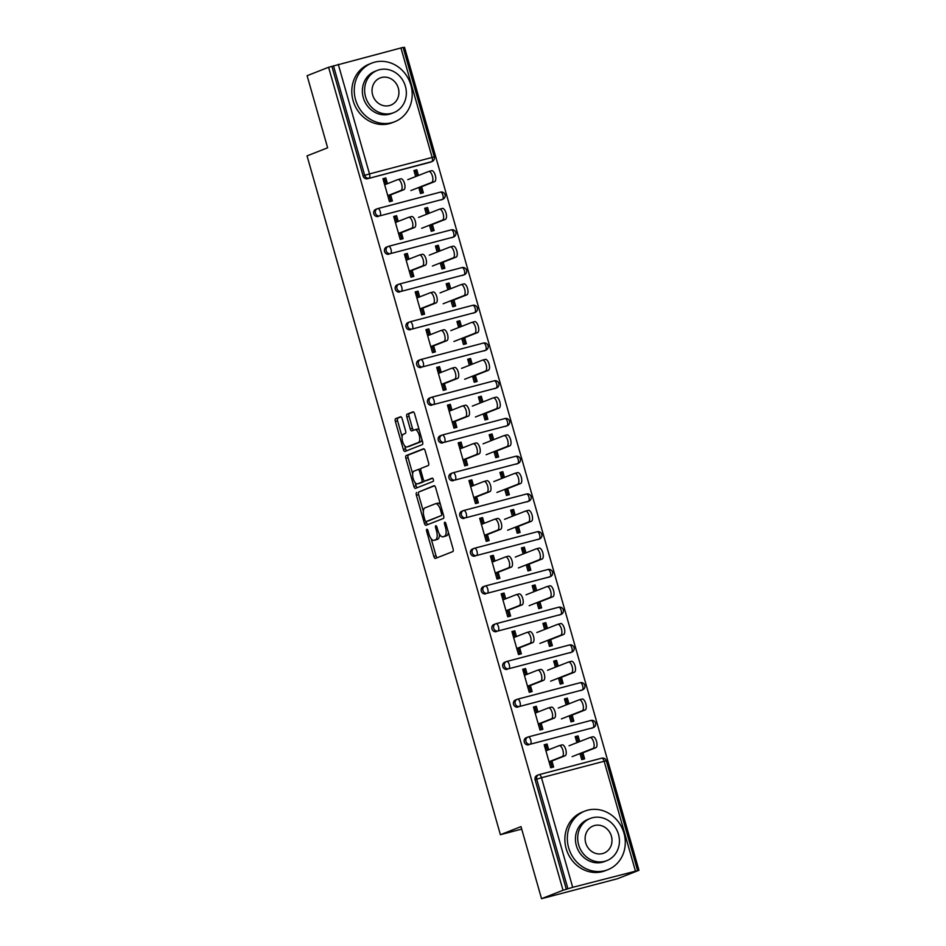 <?xml version="1.0" encoding="UTF-8"?>
<svg xmlns="http://www.w3.org/2000/svg" width="946" height="946" viewBox="0 0 946 946"><rect width="100%" height="100%" fill="white"/><g stroke="black" fill="none" stroke-linecap="round" stroke-linejoin="round"><path stroke-width="1.42" d="M426.835 529.252A1.726 0.721 -104.7 0 0 426.634 531.179L433.812 556.414A2.471 1.029 -104.7 0 0 435.408 558.424A2.471 1.029 -104.7 0 0 435.456 558.4L452.791 551.601A2.471 1.029 -104.7 0 0 453.075 548.846L445.885 523.611A1.726 0.721 -104.7 0 0 444.774 522.204A1.726 0.721 -104.7 0 0 444.738 522.216A1.726 0.721 -104.7 0 0 444.537 524.143L445.471 527.407A7.911 3.287 -104.7 0 1 444.561 536.216L443.106 536.784A7.911 3.287 -104.7 0 1 442.953 536.831A7.911 3.287 -104.7 0 1 437.868 530.399L436.934 527.135A1.726 0.721 -104.7 0 0 435.822 525.728A1.726 0.721 -104.7 0 0 435.586 527.667L436.52 530.931A7.911 3.287 -104.7 0 1 435.598 539.74L434.155 540.308A7.911 3.287 -104.7 0 1 434.001 540.355A7.911 3.287 -104.7 0 1 428.905 533.911L427.982 530.647A1.726 0.721 -104.7 0 0 426.859 529.24A1.726 0.721 -104.7 0 0 426.835 529.252M402.156 418.747A2.471 1.029 -104.7 0 0 400.56 416.737A2.471 1.029 -104.7 0 0 400.513 416.748L395.653 418.664A2.471 1.029 -104.7 0 0 395.357 421.419L403.339 449.433A2.471 1.029 -104.7 0 0 404.935 451.443A2.471 1.029 -104.7 0 0 404.983 451.431L422.318 444.62A2.471 1.029 -104.7 0 0 422.602 441.877L414.62 413.851A2.471 1.029 -104.7 0 0 413.035 411.841A2.471 1.029 -104.7 0 0 412.988 411.853L407.111 414.159A2.471 1.029 -104.7 0 0 406.827 416.914L410.245 428.905A2.471 1.029 -104.7 0 0 411.829 430.915A2.471 1.029 -104.7 0 0 411.877 430.903L414.797 429.756A6.61 2.755 -104.7 0 1 414.916 429.721A6.61 2.755 -104.7 0 1 419.22 435.255A6.61 2.755 -104.7 0 1 418.416 442.468L406.993 446.95A6.61 2.755 -104.7 0 1 406.875 446.985A6.61 2.755 -104.7 0 1 402.57 441.451A6.61 2.755 -104.7 0 1 403.374 434.238L405.278 433.493A2.471 1.029 -104.7 0 0 405.562 430.737L402.156 418.747M635.369 870.84L604.151 761.258L541.49 777.73L572.708 887.324L638.964 870.296L617.478 878.728L541.538 898.7L520.998 826.615L500.399 834.703L307.036 155.889L327.635 147.801L307.107 75.704L328.593 67.272L563.024 890.269L567.919 888.779L536.701 779.185L535.129 779.8L566.347 889.394M541.538 898.7L563.024 890.269M416.689 492.511A2.471 1.029 -104.7 0 0 416.394 495.266L424.376 523.28A2.471 1.029 -104.7 0 0 425.972 525.29L443.355 518.479A2.471 1.029 -104.7 0 0 443.639 515.724L435.657 487.698A2.471 1.029 -104.7 0 0 434.072 485.688A2.471 1.029 -104.7 0 0 434.025 485.7L418.901 491.932A2.471 1.029 -104.7 0 0 418.617 494.675L423.347 511.301M415.199 482.685L416.074 485.771L413.863 486.362L405.881 458.337A2.471 1.029 -104.7 0 1 406.165 455.582L423.501 448.782A2.471 1.029 -104.7 0 1 423.548 448.771L423.501 448.782M426.977 480.426A2.471 1.029 -104.7 0 0 427.024 480.414L424.813 481.006A2.471 1.029 -104.7 0 1 423.217 478.983L420.958 471.037A2.471 1.029 -104.7 0 1 421.242 468.282L428.266 465.527A2.471 1.029 -104.7 0 0 428.562 462.771L425.144 450.781A2.471 1.029 -104.7 0 0 423.548 448.771M424.813 481.006A2.471 1.029 -104.7 0 0 424.86 480.982L432.18 478.108A1.726 0.721 -104.7 0 0 432.18 478.108A1.726 0.721 -104.7 0 1 433.339 479.551A1.726 0.721 -104.7 0 1 433.126 481.431L415.507 488.361A2.471 1.029 -104.7 0 1 415.448 488.373A2.471 1.029 -104.7 0 1 413.863 486.362M387.446 183.678L385.814 177.943L384.443 178.487L386.074 184.21M389.173 195.101L390.946 201.309M418.439 175.495L416.819 169.795L415.448 170.339L417.068 176.039M420.261 187.261L421.94 193.15M398.207 221.411L396.575 215.688L395.192 216.232L396.823 221.955M399.933 232.834L401.695 239.042M429.188 213.24L427.568 207.541L426.197 208.073L427.817 213.772M431.009 224.994L432.689 230.895M408.956 259.157L407.324 253.422L405.952 253.966L407.572 259.689M410.682 270.58L412.444 276.776M439.937 250.974L438.317 245.274L436.946 245.818L438.566 251.518M441.758 262.74L443.438 268.629M419.705 296.89L418.073 291.167L416.701 291.699L418.333 297.434M421.431 308.313L423.193 314.521M450.686 288.707L449.066 283.008L447.695 283.552L449.315 289.251M452.519 300.473L454.198 306.374M430.454 334.624L428.822 328.901L427.45 329.445L429.082 335.168M432.18 346.059L433.942 352.255M461.435 326.453L459.815 320.753L458.443 321.285L460.063 326.985M463.268 338.207L464.947 344.108M441.203 372.369L439.571 366.646L438.199 367.178L439.831 372.901M442.929 383.792L444.691 390M472.196 364.186L470.564 358.487L469.192 359.031L470.812 364.73M474.017 375.952L475.696 381.841M451.952 410.103L450.32 404.38L448.948 404.923L450.58 410.647M453.678 421.526L455.452 427.734M482.945 401.932L481.313 396.232L479.941 396.764L481.573 402.464M484.766 413.686L486.445 419.586M462.7 447.848L461.069 442.113L459.697 442.657L461.329 448.38M464.427 459.271L466.201 465.479M493.694 439.665L492.062 433.966L490.69 434.51L492.322 440.209M495.515 451.431L497.194 457.32M473.449 485.582L471.818 479.859L470.446 480.402L472.078 486.126M475.176 497.005L476.95 503.213M504.443 477.411L502.823 471.711L501.439 472.243L503.071 477.943M506.264 489.165L507.943 495.065M484.198 523.327L482.566 517.592L481.195 518.136L482.827 523.859M485.925 534.75L487.698 540.946M515.192 515.144L513.572 509.445L512.2 509.989L513.82 515.688M517.013 526.91L518.692 532.799M494.947 561.061L493.327 555.337L491.944 555.87L493.576 561.605M496.685 572.484L498.447 578.692M525.941 552.878L524.321 547.178L522.949 547.722L524.569 553.422M527.762 564.644L529.441 570.544M505.708 598.794L504.076 593.071L502.693 593.615L504.324 599.338M507.434 610.229L509.196 616.425M536.689 590.623L535.069 584.924L533.698 585.456L535.318 591.155M538.51 602.377L540.19 608.278M516.457 636.54L514.825 630.816L513.453 631.349L515.073 637.072M518.183 647.963L519.945 654.171M547.438 628.357L545.818 622.657L544.447 623.201L546.067 628.901M549.259 640.123L550.939 646.012M527.206 674.273L525.574 668.55L524.202 669.094L525.834 674.817M528.932 685.696L530.694 691.904M558.187 666.102L556.567 660.403L555.196 660.935L556.816 666.634M560.02 677.856L561.699 683.757M537.955 712.019L536.323 706.295L534.951 706.828L536.583 712.551M539.681 723.442L541.443 729.65M568.948 703.836L567.316 698.136L565.945 698.68L567.565 704.38M570.769 715.602L572.448 721.491M500.399 834.703L521.707 829.098M394.529 219.377L395.936 218.822M394.021 217.615L395.487 217.237M405.278 257.111L406.685 256.555M404.782 255.349L406.236 254.971M416.027 294.856L417.434 294.301M415.531 293.094L416.985 292.704M426.776 332.59L428.183 332.034M426.279 330.828L427.734 330.45M437.525 370.324L438.932 369.78M437.028 368.573L438.483 368.183M448.274 408.069L449.681 407.513M447.777 406.307L449.232 405.929M459.023 445.803L460.442 445.247M458.526 444.052L459.981 443.662M469.772 483.548L471.191 482.992M469.275 481.786L470.73 481.408M480.533 521.281L481.94 520.726M480.024 519.52L481.479 519.141M491.281 559.027L492.689 558.471M490.773 557.265L492.239 556.875M502.03 596.76L503.438 596.205M501.522 594.999L502.988 594.62M512.779 634.494L514.186 633.95M512.283 632.744L513.737 632.354M523.528 672.239L524.935 671.684M523.032 670.478L524.486 670.099M534.277 709.973L535.684 709.417M533.781 708.223L535.235 707.833M545.026 747.718L546.433 747.163M544.529 745.956L545.984 745.578M572.708 887.324L567.919 888.779M548.704 749.752L547.072 744.029L545.7 744.573L547.332 750.296M550.43 761.175L552.192 767.383M579.697 741.581L578.065 735.882L576.693 736.414L578.313 742.113M581.518 753.335L583.197 759.236M328.593 67.272L403.091 47.395L434.309 156.989L432.145 157.438L400.927 47.856M403.162 47.655L404.533 47.3L638.964 870.296M383.78 181.632L385.188 181.076M383.272 179.882L384.738 179.492M582.89 752.803L584.616 758.858L581.743 759.614L580.016 753.56M551.802 760.643L553.623 767.005L550.738 767.762L544.198 744.786L547.072 744.029M578.065 735.882L575.192 736.638L576.906 742.669M576.965 737.36L575.558 737.915M378.234 216.48A3.772 3.429 -111.4 0 1 375.822 209.338L377.383 208.723A3.772 3.429 -111.4 0 1 377.738 208.605A3.772 1.573 -104.7 0 1 377.809 208.581A3.772 3.772 0 0 0 377.383 208.723A3.772 3.429 -111.4 0 0 375.444 213.11A3.772 3.429 68.6 0 0 379.807 215.865L442.456 199.381L379.807 215.865A3.772 1.573 75.3 0 0 380.245 211.656A3.772 1.573 -104.7 0 0 377.809 208.581L440.469 192.109A3.772 1.573 -104.7 0 0 440.398 192.133L377.88 208.569M442.811 199.275A3.772 3.772 0 0 0 445.058 194.722A3.772 3.772 0 0 0 440.469 192.109A3.772 1.573 -104.7 0 1 442.894 195.183A3.772 1.573 75.3 0 1 442.456 199.381A3.772 3.429 -111.4 0 0 442.811 199.275L441.238 199.89A3.772 3.429 -111.4 0 1 440.895 199.996M430.134 162.263L431.707 161.648A3.772 3.429 -111.4 0 0 432.062 161.53L430.489 162.144A3.772 3.429 -111.4 0 1 430.134 162.263L367.486 178.735A3.772 3.429 -111.4 0 1 363.122 175.98L364.695 175.365L333.477 65.782M331.916 66.397L363.122 175.98M535.129 779.8A3.772 3.429 -111.4 0 1 537.068 775.413L538.641 774.798A3.772 3.429 -111.4 0 1 538.984 774.679A3.772 1.573 -104.7 0 1 539.054 774.656A3.772 3.772 0 0 0 538.641 774.798A3.772 3.429 -111.4 0 0 536.701 779.185L541.49 777.73A3.772 1.573 -104.7 0 0 539.054 774.656L601.715 758.184A3.772 1.573 -104.7 0 0 601.644 758.207L539.137 774.644M427.568 207.541L424.683 208.297L426.41 214.328M429.508 225.219L431.234 231.273L434.119 230.517L432.393 224.462M401.305 232.302L403.114 238.664L400.241 239.421L393.69 216.445L396.575 215.688M399.732 291.959A3.772 3.429 -111.4 0 1 397.32 284.817L398.893 284.19A3.772 3.429 -111.4 0 1 399.236 284.084A3.772 1.573 -104.7 0 1 399.307 284.06A3.772 3.772 0 0 0 398.893 284.19A3.772 3.429 -111.4 0 0 396.953 288.589A3.772 3.429 68.6 0 0 401.305 291.344L463.966 274.86L401.305 291.344A3.772 1.573 75.3 0 0 401.743 287.135A3.772 1.573 -104.7 0 0 399.307 284.06L461.967 267.576A3.772 1.573 -104.7 0 0 461.896 267.6L399.389 284.048M464.309 274.754A3.772 3.772 0 0 0 466.555 270.201A3.772 3.772 0 0 0 461.967 267.576A3.772 1.573 -104.7 0 1 464.403 270.651A3.772 1.573 75.3 0 1 463.966 274.86A3.772 3.429 -111.4 0 0 464.309 274.754L462.736 275.369A3.772 3.429 -111.4 0 1 462.393 275.475M449.066 283.008L446.193 283.765L447.907 289.807M451.006 300.686L452.732 306.752L455.617 305.996L453.891 299.929M422.803 307.781L424.612 314.143L421.739 314.9L415.188 291.924L418.073 291.167M421.23 367.438A3.772 3.429 -111.4 0 1 418.818 360.284L420.391 359.669A3.772 3.429 -111.4 0 1 420.734 359.563A3.772 1.573 -104.7 0 1 420.804 359.539A3.772 3.772 0 0 0 420.391 359.669A3.772 3.429 -111.4 0 0 418.451 364.056A3.772 3.429 68.6 0 0 422.803 366.812L485.464 350.339L422.803 366.812A3.772 1.573 75.3 0 0 423.24 362.614A3.772 1.573 -104.7 0 0 420.804 359.539L483.465 343.055A3.772 1.573 -104.7 0 0 483.394 343.079L420.887 359.515M485.806 350.221A3.772 3.772 0 0 0 488.065 345.68A3.772 3.772 0 0 0 483.465 343.055A3.772 1.573 -104.7 0 1 485.901 346.13A3.772 1.573 75.3 0 1 485.464 350.339A3.772 3.429 -111.4 0 0 485.806 350.221L484.234 350.848A3.772 3.429 -111.4 0 1 483.891 350.954M470.564 358.487L467.691 359.244L469.405 365.286M472.515 376.165L474.242 382.231L477.115 381.475L475.389 375.408M444.301 383.248L446.122 389.622L443.236 390.379L436.697 367.403L439.571 366.646M442.728 442.905A3.772 3.429 -111.4 0 1 440.316 435.763L441.888 435.148A3.772 3.429 -111.4 0 1 442.231 435.042A3.772 1.573 -104.7 0 1 442.314 435.018A3.772 3.772 0 0 0 441.888 435.148A3.772 3.429 -111.4 0 0 439.949 439.535A3.772 3.429 68.6 0 0 444.301 442.29L506.961 425.818L444.301 442.29A3.772 1.573 75.3 0 0 444.738 438.093A3.772 1.573 -104.7 0 0 442.314 435.018L504.963 418.534A3.772 1.573 -104.7 0 0 504.892 418.558L442.385 434.994M507.304 425.7A3.772 3.772 0 0 0 509.563 421.159A3.772 3.772 0 0 0 504.963 418.534A3.772 1.573 -104.7 0 1 507.399 421.609A3.772 1.573 75.3 0 1 506.961 425.818A3.772 3.429 -111.4 0 0 507.304 425.7L505.743 426.315A3.772 3.429 -111.4 0 1 505.389 426.433M492.062 433.966L489.188 434.722L490.903 440.765M494.013 451.644L495.739 457.71L498.613 456.953L496.887 450.887M465.799 458.727L467.62 465.101L464.734 465.858L458.195 442.882L461.069 442.113M464.238 518.384A3.772 3.429 -111.4 0 1 461.825 511.242L463.386 510.627A3.772 3.429 -111.4 0 1 463.741 510.509A3.772 1.573 -104.7 0 1 463.812 510.485A3.772 3.772 0 0 0 463.386 510.627A3.772 3.429 -111.4 0 0 461.447 515.014A3.772 3.429 68.6 0 0 465.799 517.769L528.459 501.297L465.799 517.769A3.772 1.573 75.3 0 0 466.236 513.56A3.772 1.573 -104.7 0 0 463.812 510.485L526.473 494.013A3.772 1.573 -104.7 0 0 526.39 494.037L463.883 510.473M528.802 501.179A3.772 3.772 0 0 0 531.061 496.626A3.772 3.772 0 0 0 526.473 494.013A3.772 1.573 -104.7 0 1 528.897 497.088A3.772 1.573 75.3 0 1 528.459 501.297A3.772 3.429 -111.4 0 0 528.802 501.179L527.241 501.794A3.772 3.429 -111.4 0 1 526.887 501.912M513.572 509.445L510.686 510.201L512.413 516.232M515.511 527.123L517.237 533.189L520.111 532.432L518.384 526.366M487.308 534.206L489.117 540.58L486.244 541.337L479.693 518.349L482.566 517.592M485.736 593.863A3.772 3.429 -111.4 0 1 483.323 586.721L484.884 586.106A3.772 3.429 -111.4 0 1 485.239 585.988A3.772 1.573 -104.7 0 1 485.31 585.964A3.772 3.772 0 0 0 484.884 586.106A3.772 3.429 -111.4 0 0 482.945 590.493A3.772 3.429 68.6 0 0 487.308 593.248L549.957 576.776L487.308 593.248A3.772 1.573 75.3 0 0 487.746 589.039A3.772 1.573 -104.7 0 0 485.31 585.964L547.971 569.492A3.772 1.573 -104.7 0 0 547.9 569.516L485.381 585.952M550.312 576.658A3.772 3.772 0 0 0 552.559 572.105A3.772 3.772 0 0 0 547.971 569.492A3.772 1.573 -104.7 0 1 550.395 572.567A3.772 1.573 75.3 0 1 549.957 576.776A3.772 3.429 -111.4 0 0 550.312 576.658L548.739 577.273A3.772 3.429 -111.4 0 1 548.396 577.391M535.069 584.924L532.196 585.68L533.911 591.711M537.009 602.602L538.735 608.656L541.62 607.9L539.894 601.845M508.806 609.685L510.615 616.059L507.742 616.816L501.191 593.828L504.076 593.071M507.233 669.342A3.772 3.429 -111.4 0 1 504.821 662.2L506.394 661.585A3.772 3.429 -111.4 0 1 506.737 661.467A3.772 1.573 -104.7 0 1 506.808 661.443A3.772 3.772 0 0 0 506.394 661.585A3.772 3.429 -111.4 0 0 504.455 665.972A3.772 3.429 68.6 0 0 508.806 668.727L571.467 652.243L508.806 668.727A3.772 1.573 75.3 0 0 509.244 664.518A3.772 1.573 -104.7 0 0 506.808 661.443L569.468 644.971A3.772 1.573 -104.7 0 0 569.397 644.995L506.89 661.431M571.81 652.137A3.772 3.772 0 0 0 574.056 647.584A3.772 3.772 0 0 0 569.468 644.971A3.772 1.573 -104.7 0 1 571.904 648.045A3.772 1.573 75.3 0 1 571.467 652.243A3.772 3.429 -111.4 0 0 571.81 652.137L570.237 652.752A3.772 3.429 -111.4 0 1 569.894 652.87M556.567 660.403L553.694 661.159L555.408 667.19M558.507 678.081L560.233 684.135L563.118 683.379L561.392 677.324M530.304 685.164L532.113 691.538L529.24 692.295L522.689 669.307L525.574 668.55M528.731 744.821A3.772 3.429 -111.4 0 1 526.319 737.679L527.892 737.064A3.772 3.429 -111.4 0 1 528.235 736.946A3.772 1.573 -104.7 0 1 528.306 736.922A3.772 3.772 0 0 0 527.892 737.064A3.772 3.429 -111.4 0 0 525.952 741.451A3.772 3.429 68.6 0 0 530.304 744.206L592.965 727.722L530.304 744.206A3.772 1.573 75.3 0 0 530.741 739.997A3.772 1.573 -104.7 0 0 528.306 736.922L590.966 720.45A3.772 1.573 -104.7 0 0 590.895 720.474L528.388 736.91M593.308 727.616A3.772 3.772 0 0 0 595.566 723.063A3.772 3.772 0 0 0 590.966 720.45A3.772 1.573 -104.7 0 1 593.402 723.524A3.772 1.573 75.3 0 1 592.965 727.722A3.772 3.429 -111.4 0 0 593.308 727.616L591.735 728.231A3.772 3.429 -111.4 0 1 591.392 728.337M541.053 722.898L542.874 729.271L539.989 730.028L533.449 707.052L536.323 706.295M567.316 698.136L564.443 698.893L566.157 704.936M569.255 715.815L570.982 721.881L573.867 721.124L572.141 715.058M517.982 707.076A3.772 3.429 -111.4 0 1 515.57 699.934L517.143 699.319A3.772 3.429 -111.4 0 1 517.486 699.212A3.772 1.573 -104.7 0 1 517.557 699.189A3.772 3.772 0 0 0 517.143 699.319A3.772 3.429 -111.4 0 0 515.203 703.706A3.772 3.429 68.6 0 0 519.555 706.461L582.216 689.989L519.555 706.461A3.772 1.573 75.3 0 0 519.993 702.263A3.772 1.573 -104.7 0 0 517.557 699.189L580.217 682.705A3.772 1.573 -104.7 0 0 580.146 682.728L517.639 699.165M582.559 689.87A3.772 3.772 0 0 0 584.805 685.33A3.772 3.772 0 0 0 580.217 682.705A3.772 1.573 -104.7 0 1 582.653 685.779A3.772 1.573 75.3 0 1 582.216 689.989A3.772 3.429 -111.4 0 0 582.559 689.87L580.986 690.485A3.772 3.429 -111.4 0 1 580.643 690.604M519.555 647.419L521.364 653.792L518.491 654.549L511.94 631.573L514.825 630.816M545.818 622.657L542.945 623.414L544.66 629.457M547.758 640.336L549.484 646.402L552.369 645.645L550.643 639.579M496.484 631.609A3.772 3.429 -111.4 0 1 494.072 624.455L495.645 623.84A3.772 3.429 -111.4 0 1 495.988 623.733A3.772 1.573 -104.7 0 1 496.059 623.71A3.772 3.772 0 0 0 495.645 623.84A3.772 3.429 -111.4 0 0 493.694 628.227A3.772 3.429 68.6 0 0 498.057 630.982L560.706 614.51L498.057 630.982A3.772 1.573 75.3 0 0 498.495 626.784A3.772 1.573 -104.7 0 0 496.059 623.71L558.719 607.226A3.772 1.573 -104.7 0 0 558.648 607.249L496.13 623.686M561.061 614.392A3.772 3.772 0 0 0 563.308 609.851A3.772 3.772 0 0 0 558.719 607.226A3.772 1.573 -104.7 0 1 561.155 610.3A3.772 1.573 75.3 0 1 560.706 614.51A3.772 3.429 -111.4 0 0 561.061 614.392L559.488 615.018A3.772 3.429 -111.4 0 1 559.145 615.125M498.057 571.952L499.866 578.313L496.993 579.07L490.442 556.094L493.327 555.337M524.321 547.178L521.435 547.935L523.162 553.978M526.26 564.857L527.986 570.923L530.86 570.166L529.133 564.1M474.987 556.13A3.772 3.429 -111.4 0 1 472.574 548.987L474.135 548.361A3.772 3.429 -111.4 0 1 474.49 548.254A3.772 1.573 -104.7 0 1 474.561 548.231A3.772 3.772 0 0 0 474.135 548.361A3.772 3.429 -111.4 0 0 472.196 552.76A3.772 3.429 68.6 0 0 476.559 555.515L539.208 539.031L476.559 555.515A3.772 1.573 75.3 0 0 476.997 551.305A3.772 1.573 -104.7 0 0 474.561 548.231L537.222 531.747A3.772 1.573 -104.7 0 0 537.139 531.77L474.632 548.219M539.563 538.924A3.772 3.772 0 0 0 541.81 534.372A3.772 3.772 0 0 0 537.222 531.747A3.772 1.573 -104.7 0 1 539.646 534.821A3.772 1.573 75.3 0 1 539.208 539.031A3.772 3.429 -111.4 0 0 539.563 538.924L537.99 539.539A3.772 3.429 -111.4 0 1 537.647 539.646M476.548 496.473L478.369 502.834L475.495 503.591L468.944 480.615L471.818 479.859M502.823 471.711L499.937 472.468L501.664 478.499M504.762 489.389L506.488 495.444L509.362 494.687L507.635 488.633M453.489 480.651A3.772 3.429 -111.4 0 1 451.065 473.508L452.637 472.894A3.772 3.429 -111.4 0 1 452.98 472.775A3.772 1.573 -104.7 0 1 453.063 472.752A3.772 3.772 0 0 0 452.637 472.894A3.772 3.429 -111.4 0 0 450.698 477.281A3.772 3.429 68.6 0 0 455.05 480.036L517.71 463.552L455.05 480.036A3.772 1.573 75.3 0 0 455.487 475.826A3.772 1.573 -104.7 0 0 453.063 472.752L515.712 456.279A3.772 1.573 -104.7 0 0 515.641 456.303L453.134 472.74M518.053 463.445A3.772 3.772 0 0 0 520.312 458.893A3.772 3.772 0 0 0 515.712 456.279A3.772 1.573 -104.7 0 1 518.148 459.354A3.772 1.573 75.3 0 1 517.71 463.552A3.772 3.429 -111.4 0 0 518.053 463.445L516.492 464.06A3.772 3.429 -111.4 0 1 516.138 464.167M455.05 420.994L456.871 427.367L453.985 428.124L447.446 405.136L450.32 404.38M481.313 396.232L478.44 396.989L480.154 403.02M483.264 413.91L484.991 419.965L487.864 419.208L486.138 413.154M431.979 405.172A3.772 3.429 -111.4 0 1 429.567 398.03L431.14 397.415A3.772 3.429 -111.4 0 1 431.482 397.296A3.772 1.573 -104.7 0 1 431.553 397.273A3.772 3.772 0 0 0 431.14 397.415A3.772 3.429 -111.4 0 0 429.2 401.802A3.772 3.429 68.6 0 0 433.552 404.557L496.212 388.073L433.552 404.557A3.772 1.573 75.3 0 0 433.989 400.347A3.772 1.573 -104.7 0 0 431.553 397.273L494.214 380.8A3.772 1.573 -104.7 0 0 494.143 380.824L431.636 397.261M496.555 387.966A3.772 3.772 0 0 0 498.814 383.414A3.772 3.772 0 0 0 494.214 380.8A3.772 1.573 -104.7 0 1 496.65 383.875A3.772 1.573 75.3 0 1 496.212 388.073A3.772 3.429 -111.4 0 0 496.555 387.966L494.983 388.581A3.772 3.429 -111.4 0 1 494.64 388.7M433.552 345.515L435.373 351.888L432.488 352.645L425.937 329.657L428.822 328.901M459.815 320.753L456.942 321.51L458.656 327.541M461.754 338.432L463.481 344.486L466.366 343.729L464.64 337.675M410.481 329.693A3.772 3.429 -111.4 0 1 408.069 322.551L409.642 321.936A3.772 3.429 -111.4 0 1 409.985 321.817A3.772 1.573 -104.7 0 1 410.056 321.794A3.772 3.772 0 0 0 409.642 321.936A3.772 3.429 -111.4 0 0 407.702 326.323A3.772 3.429 68.6 0 0 412.054 329.078L474.715 312.606L412.054 329.078A3.772 1.573 75.3 0 0 412.491 324.868A3.772 1.573 -104.7 0 0 410.056 321.794L472.716 305.322A3.772 1.573 -104.7 0 0 472.645 305.345L410.138 321.782M475.058 312.487A3.772 3.772 0 0 0 477.304 307.935A3.772 3.772 0 0 0 472.716 305.322A3.772 1.573 -104.7 0 1 475.152 308.396A3.772 1.573 75.3 0 1 474.715 312.606A3.772 3.429 -111.4 0 0 475.058 312.487L473.485 313.102A3.772 3.429 -111.4 0 1 473.142 313.221M412.054 270.036L413.863 276.409L410.99 277.166L404.439 254.178L407.324 253.422M438.317 245.274L435.444 246.031L437.158 252.062M440.257 262.953L441.983 269.019L444.868 268.262L443.142 262.196M388.983 254.214A3.772 3.429 -111.4 0 1 386.571 247.072L388.144 246.457A3.772 3.429 -111.4 0 1 388.487 246.338A3.772 1.573 -104.7 0 1 388.558 246.315A3.772 3.772 0 0 0 388.144 246.457A3.772 3.429 -111.4 0 0 386.193 250.844A3.772 3.429 68.6 0 0 390.556 253.599L453.205 237.127L390.556 253.599A3.772 1.573 75.3 0 0 390.994 249.389A3.772 1.573 -104.7 0 0 388.558 246.315L451.218 229.843A3.772 1.573 -104.7 0 0 451.147 229.866L388.629 246.303M453.56 237.008A3.772 3.772 0 0 0 455.806 232.456A3.772 3.772 0 0 0 451.218 229.843A3.772 1.573 -104.7 0 1 453.642 232.917A3.772 1.573 75.3 0 1 453.205 237.127A3.772 3.429 -111.4 0 0 453.56 237.008L451.987 237.623A3.772 3.429 -111.4 0 1 451.644 237.742M390.556 194.557L392.365 200.93L389.492 201.687L382.941 178.699L385.814 177.943M416.819 169.795L413.934 170.552L415.661 176.595M418.759 187.474L420.485 193.54L423.359 192.783L421.632 186.717M566.216 699.614L564.809 700.17M555.468 661.881L554.049 662.437M544.719 624.147L543.3 624.691M533.958 586.402L532.551 586.958M523.209 548.668L521.802 549.224M512.46 510.923L511.053 511.479M501.711 473.189L500.304 473.745M490.962 435.444L489.555 436M480.213 397.71L478.806 398.266M469.464 359.977L468.057 360.521M458.715 322.231L457.308 322.787M447.966 284.498L446.547 285.042M437.218 246.752L435.799 247.308M426.457 209.019L425.05 209.574M415.708 171.273L414.301 171.829M436.059 539.799A7.911 3.287 -104.7 0 0 436.212 539.776A7.911 3.287 -104.7 0 0 436.366 539.717L434.155 540.308M439.382 534.088A7.911 3.287 -104.7 0 1 437.809 539.149L436.366 539.717M445.01 536.287A7.911 3.287 -104.7 0 0 445.176 536.252A7.911 3.287 -104.7 0 0 445.33 536.205L443.106 536.784M448.345 532.231A7.911 3.287 -104.7 0 1 446.772 535.637L445.33 536.205M431.151 538.688L436.035 555.822A2.471 1.029 -104.7 0 0 437.158 557.738M434.533 485.795L418.901 491.932M426.256 521.506L426.599 522.7A2.471 1.029 -104.7 0 0 427.722 524.616M424.979 520.146A1.726 0.721 -104.7 0 0 426.102 521.553A1.726 0.721 -104.7 0 0 426.138 521.542L441.344 515.57A1.726 0.721 -104.7 0 0 441.546 513.643L440.564 510.19A7.911 3.287 -104.7 0 0 435.479 503.757A7.911 3.287 -104.7 0 0 435.326 503.804L424.92 507.896A7.911 3.287 -104.7 0 0 424.009 516.693L424.979 520.146M441.344 515.57L428.349 520.962M440.54 504.833A7.911 3.287 -104.7 0 0 437.691 503.177A7.911 3.287 -104.7 0 0 437.537 503.225L435.633 503.721M412.645 473.757L408.093 457.758L405.881 458.337M424.009 448.865L408.376 455.002A2.471 1.029 -104.7 0 0 408.093 457.758M427.024 480.414A2.471 1.029 -104.7 0 0 427.072 480.402L432.618 478.227M413.946 471.143A6.61 2.755 -104.7 0 0 413.13 478.357A6.61 2.755 -104.7 0 0 417.434 483.891A6.61 2.755 -104.7 0 0 417.564 483.844L421.585 482.271A2.471 1.029 -104.7 0 0 421.869 479.516L419.61 471.557A2.471 1.029 -104.7 0 0 418.014 469.547A2.471 1.029 -104.7 0 0 417.966 469.571L413.946 471.143M419.516 483.335A6.61 2.755 -104.7 0 0 419.646 483.311A6.61 2.755 -104.7 0 0 419.776 483.264L417.564 483.844M424.269 480.84A2.471 1.029 -104.7 0 1 423.796 481.691L419.776 483.264M420.769 469.133A2.471 1.029 -104.7 0 0 420.225 468.968A2.471 1.029 -104.7 0 0 420.178 468.98L418.061 469.547M416.074 485.771A2.471 1.029 -104.7 0 0 417.21 487.687M408.956 446.429A6.61 2.755 -104.7 0 0 409.086 446.406A6.61 2.755 -104.7 0 0 409.216 446.358L406.993 446.95M421.904 439.417A6.61 2.755 -104.7 0 1 420.627 441.877L409.216 446.358M419.291 430.241A6.61 2.755 -104.7 0 0 417.139 429.141A6.61 2.755 -104.7 0 0 417.009 429.177L415.058 429.697M413.497 411.948L409.322 413.579A2.471 1.029 -104.7 0 0 409.039 416.335L412.456 428.325A2.471 1.029 -104.7 0 0 413.579 430.229M404.711 445.873L405.562 448.853A2.471 1.029 -104.7 0 0 406.685 450.757M401.021 416.843L397.864 418.085A2.471 1.029 -104.7 0 0 397.58 420.828L402.097 436.709M545.109 747.979L546.54 747.506M590.127 737.513L592.775 736.816A5.664 2.353 75.3 0 1 592.894 736.78A5.664 2.353 75.3 0 1 596.571 741.522A5.664 2.353 75.3 0 1 595.885 747.695L593 748.452A5.664 2.353 -104.7 0 0 593.698 742.279A5.664 2.353 -104.7 0 0 590.008 737.537A5.664 2.353 -104.7 0 0 589.902 737.573L569.054 745.755M575.665 738.294L577.119 737.915M572.153 756.634L593 748.452M580.111 753.891L595.885 747.695M559.346 745.602L562.007 744.904A5.664 2.353 75.3 0 1 562.113 744.869A5.664 2.353 75.3 0 1 565.803 749.61A5.664 2.353 75.3 0 1 565.105 755.795L562.231 756.552A5.664 2.353 -104.7 0 0 562.917 750.367A5.664 2.353 -104.7 0 0 559.24 745.625A5.664 2.353 -104.7 0 0 559.121 745.661L545.925 750.84M565.105 755.795L551.896 760.974M550.525 761.518L549.118 762.062M562.231 756.552L549.023 761.731M623.982 833.154A31.478 28.581 68.6 0 0 584.794 811.136A31.478 28.581 68.6 0 0 568.629 847.711A31.478 28.581 68.6 0 0 607.805 869.729A31.478 28.581 68.6 0 0 623.982 833.154M584.794 811.136L582.346 812.094A31.478 28.581 68.6 0 0 566.169 848.668A31.478 28.581 68.6 0 0 605.345 870.687L607.805 869.729M606.835 860.635L604.577 861.522A22.657 20.576 -111.4 0 1 576.374 845.677A22.657 20.576 -111.4 0 1 588.022 819.342L590.28 818.456A22.657 20.576 68.6 0 0 578.633 844.79A22.657 20.576 68.6 0 0 606.835 860.635A22.657 20.576 68.6 0 0 618.483 834.301A22.657 20.576 68.6 0 0 590.28 818.456M585.716 842.921A14.604 13.268 68.6 0 0 603.891 853.138A14.604 13.268 68.6 0 0 611.4 836.169A14.604 13.268 68.6 0 0 593.225 825.953A14.604 13.268 68.6 0 0 585.716 842.921M410.907 85.152A31.478 28.581 68.6 0 0 371.731 63.134A31.478 28.581 68.6 0 0 355.554 99.708A31.478 28.581 68.6 0 0 394.73 121.727A31.478 28.581 68.6 0 0 410.907 85.152M371.731 63.134L369.271 64.103A31.478 28.581 68.6 0 0 353.095 100.678A31.478 28.581 68.6 0 0 392.271 122.696L394.73 121.727M393.761 112.645L391.514 113.52A22.657 20.576 -111.4 0 1 363.299 97.675A22.657 20.576 -111.4 0 1 374.947 71.34L377.206 70.453A22.657 20.576 68.6 0 0 365.558 96.788A22.657 20.576 68.6 0 0 393.761 112.645A22.657 20.576 68.6 0 0 405.408 86.311A22.657 20.576 68.6 0 0 377.206 70.453M372.641 94.919A14.604 13.268 68.6 0 0 390.816 105.136A14.604 13.268 68.6 0 0 398.325 88.167A14.604 13.268 68.6 0 0 380.15 77.95A14.604 13.268 68.6 0 0 372.641 94.919M534.36 710.245L535.791 709.772M579.378 699.768L582.027 699.07A5.664 2.353 75.3 0 1 582.145 699.035A5.664 2.353 75.3 0 1 585.822 703.777A5.664 2.353 75.3 0 1 585.136 709.961L582.251 710.718A5.664 2.353 -104.7 0 0 582.949 704.534A5.664 2.353 -104.7 0 0 579.259 699.792A5.664 2.353 -104.7 0 0 579.153 699.827L558.306 708.01M564.916 700.56L566.37 700.17M561.404 718.901L582.251 710.718M569.362 716.157L585.136 709.961M523.599 672.511L525.042 672.038M568.629 662.034L571.278 661.337A5.664 2.353 75.3 0 1 571.384 661.301A5.664 2.353 75.3 0 1 575.073 666.043A5.664 2.353 75.3 0 1 574.376 672.216L571.502 672.973A5.664 2.353 -104.7 0 0 572.2 666.8A5.664 2.353 -104.7 0 0 568.511 662.058A5.664 2.353 -104.7 0 0 568.404 662.094L547.557 670.276M554.167 662.815L555.621 662.437M550.655 681.167L571.502 672.973M558.601 678.412L574.376 672.216M512.85 634.766L514.281 634.293M557.88 624.289L560.529 623.591A5.664 2.353 75.3 0 1 560.635 623.556A5.664 2.353 75.3 0 1 564.324 628.31A5.664 2.353 75.3 0 1 563.627 634.482L560.753 635.239A5.664 2.353 -104.7 0 0 561.451 629.066A5.664 2.353 -104.7 0 0 557.762 624.313A5.664 2.353 -104.7 0 0 557.655 624.348L536.796 632.543M543.418 625.081L544.872 624.691M539.906 643.422L560.753 635.239M547.852 640.678L563.627 634.482M502.101 597.032L503.532 596.559M547.119 586.555L549.78 585.858A5.664 2.353 75.3 0 1 549.886 585.822A5.664 2.353 75.3 0 1 553.576 590.564A5.664 2.353 75.3 0 1 552.878 596.749L550.004 597.505A5.664 2.353 -104.7 0 0 550.702 591.321A5.664 2.353 -104.7 0 0 547.013 586.579A5.664 2.353 -104.7 0 0 546.906 586.615L526.047 594.798M532.669 587.336L534.123 586.958M529.157 605.688L550.004 597.505M537.103 602.933L552.878 596.749M491.352 559.287L492.783 558.814M536.37 548.822L539.031 548.112A5.664 2.353 75.3 0 1 539.137 548.077A5.664 2.353 75.3 0 1 542.827 552.831A5.664 2.353 75.3 0 1 542.129 559.003L539.255 559.76A5.664 2.353 -104.7 0 0 539.941 553.587A5.664 2.353 -104.7 0 0 536.264 548.834A5.664 2.353 -104.7 0 0 536.145 548.869L515.298 557.064M521.908 549.602L523.375 549.212M518.396 567.943L539.255 559.76M526.354 565.2L542.129 559.003M548.597 707.868L551.258 707.17A5.664 2.353 75.3 0 1 551.364 707.135A5.664 2.353 75.3 0 1 555.054 711.877A5.664 2.353 75.3 0 1 554.356 718.049L551.483 718.806A5.664 2.353 -104.7 0 0 552.168 712.634A5.664 2.353 -104.7 0 0 548.491 707.892A5.664 2.353 -104.7 0 0 548.373 707.927L535.176 713.107M554.356 718.049L541.147 723.241M539.776 723.773L538.369 724.329M551.483 718.806L538.274 723.997M537.848 670.123L540.509 669.425A5.664 2.353 75.3 0 1 540.615 669.39A5.664 2.353 75.3 0 1 544.305 674.131A5.664 2.353 75.3 0 1 543.607 680.316L540.722 681.073A5.664 2.353 -104.7 0 0 541.419 674.888A5.664 2.353 -104.7 0 0 537.73 670.146A5.664 2.353 -104.7 0 0 537.624 670.182L524.415 675.373M543.607 680.316L530.399 685.495M529.027 686.039L527.62 686.595M540.722 681.073L527.525 686.252M527.099 632.389L529.748 631.692A5.664 2.353 75.3 0 1 529.866 631.656A5.664 2.353 75.3 0 1 533.544 636.398A5.664 2.353 75.3 0 1 532.858 642.571L529.973 643.327A5.664 2.353 -104.7 0 0 530.671 637.155A5.664 2.353 -104.7 0 0 526.981 632.413A5.664 2.353 -104.7 0 0 526.875 632.448L513.666 637.628M532.858 642.571L519.65 647.762M518.278 648.294L516.871 648.85M529.973 643.327L516.776 648.518M516.35 594.644L518.999 593.946A5.664 2.353 75.3 0 1 519.118 593.911A5.664 2.353 75.3 0 1 522.795 598.664A5.664 2.353 75.3 0 1 522.109 604.837L519.224 605.594A5.664 2.353 -104.7 0 0 519.922 599.421A5.664 2.353 -104.7 0 0 516.232 594.667A5.664 2.353 -104.7 0 0 516.126 594.703L502.917 599.894M522.109 604.837L508.901 610.016M507.529 610.56L506.122 611.116M519.224 605.594L506.015 610.773M505.602 556.91L508.25 556.213A5.664 2.353 75.3 0 1 508.369 556.177A5.664 2.353 75.3 0 1 512.046 560.919A5.664 2.353 75.3 0 1 511.36 567.092L508.475 567.86A5.664 2.353 -104.7 0 0 509.173 561.676A5.664 2.353 -104.7 0 0 505.483 556.934A5.664 2.353 -104.7 0 0 505.377 556.969L492.168 562.149M511.36 567.092L498.152 572.283M496.78 572.827L495.361 573.371M508.475 567.86L495.266 573.04M480.603 521.553L482.034 521.08M525.621 511.077L528.282 510.379A5.664 2.353 75.3 0 1 528.388 510.343A5.664 2.353 75.3 0 1 532.078 515.085A5.664 2.353 75.3 0 1 531.38 521.27L528.507 522.026A5.664 2.353 -104.7 0 0 529.192 515.842A5.664 2.353 -104.7 0 0 525.515 511.1A5.664 2.353 -104.7 0 0 525.397 511.136L504.549 519.319M511.159 511.857L512.626 511.479M507.647 530.209L528.507 522.026M515.605 527.454L531.38 521.27M494.853 519.177L497.501 518.467A5.664 2.353 75.3 0 1 497.608 518.432A5.664 2.353 75.3 0 1 501.297 523.185A5.664 2.353 75.3 0 1 500.6 529.358L497.726 530.115A5.664 2.353 -104.7 0 0 498.424 523.942A5.664 2.353 -104.7 0 0 494.734 519.188A5.664 2.353 -104.7 0 0 494.628 519.224L481.419 524.415M500.6 529.358L487.403 534.549M486.019 535.081L484.612 535.637M497.726 530.115L484.518 535.306M469.855 483.808L471.285 483.335M514.872 473.343L517.533 472.645A5.664 2.353 75.3 0 1 517.639 472.61A5.664 2.353 75.3 0 1 521.329 477.352A5.664 2.353 75.3 0 1 520.631 483.524L517.746 484.281A5.664 2.353 -104.7 0 0 518.443 478.108A5.664 2.353 -104.7 0 0 514.766 473.367A5.664 2.353 -104.7 0 0 514.648 473.402L493.8 481.585M500.41 474.123L501.865 473.745M496.898 492.464L517.746 484.281M504.857 489.721L520.631 483.524M484.104 481.431L486.752 480.734A5.664 2.353 75.3 0 1 486.859 480.698A5.664 2.353 75.3 0 1 490.548 485.44A5.664 2.353 75.3 0 1 489.851 491.624L486.977 492.381A5.664 2.353 -104.7 0 0 487.675 486.197A5.664 2.353 -104.7 0 0 483.985 481.455A5.664 2.353 -104.7 0 0 483.879 481.49L470.67 486.67M489.851 491.624L476.654 496.804M475.27 497.348L473.863 497.892M486.977 492.381L473.769 497.561M459.106 446.074L460.536 445.601M504.123 435.598L506.784 434.9A5.664 2.353 75.3 0 1 506.89 434.864A5.664 2.353 75.3 0 1 510.58 439.606A5.664 2.353 75.3 0 1 509.882 445.791L506.997 446.547A5.664 2.353 -104.7 0 0 507.695 440.363A5.664 2.353 -104.7 0 0 504.005 435.621A5.664 2.353 -104.7 0 0 503.899 435.657L483.051 443.84M489.661 436.39L491.116 436M486.149 454.73L506.997 446.547M494.108 451.987L509.882 445.791M473.343 443.698L476.004 443A5.664 2.353 75.3 0 1 476.11 442.965A5.664 2.353 75.3 0 1 479.799 447.706A5.664 2.353 75.3 0 1 479.102 453.879L476.228 454.636A5.664 2.353 -104.7 0 0 476.926 448.463A5.664 2.353 -104.7 0 0 473.237 443.721A5.664 2.353 -104.7 0 0 473.13 443.757L459.922 448.936M479.102 453.879L465.893 459.07M464.521 459.602L463.114 460.158M476.228 454.636L463.02 459.827M448.357 408.341L449.788 407.868M493.374 397.864L496.023 397.166A5.664 2.353 75.3 0 1 496.142 397.131A5.664 2.353 75.3 0 1 499.819 401.873A5.664 2.353 75.3 0 1 499.133 408.045L496.248 408.802A5.664 2.353 -104.7 0 0 496.946 402.629A5.664 2.353 -104.7 0 0 493.256 397.888A5.664 2.353 -104.7 0 0 493.15 397.923L472.302 406.106M478.913 398.644L480.367 398.266M475.4 416.997L496.248 408.802M483.359 414.242L499.133 408.045M462.594 405.952L465.255 405.255A5.664 2.353 75.3 0 1 465.361 405.219A5.664 2.353 75.3 0 1 469.05 409.961A5.664 2.353 75.3 0 1 468.353 416.145L465.479 416.902A5.664 2.353 -104.7 0 0 466.165 410.718A5.664 2.353 -104.7 0 0 462.488 405.976A5.664 2.353 -104.7 0 0 462.369 406.011L449.173 411.203M468.353 416.145L455.144 421.325M453.773 421.869L452.365 422.424M465.479 416.902L452.271 422.082M437.608 370.596L439.039 370.123M482.626 360.119L485.274 359.421A5.664 2.353 75.3 0 1 485.393 359.385A5.664 2.353 75.3 0 1 489.07 364.139A5.664 2.353 75.3 0 1 488.384 370.312L485.499 371.069A5.664 2.353 -104.7 0 0 486.197 364.896A5.664 2.353 -104.7 0 0 482.507 360.142A5.664 2.353 -104.7 0 0 482.401 360.178L461.553 368.372M468.164 360.911L469.618 360.521M464.652 379.251L485.499 371.069M472.61 376.508L488.384 370.312M451.845 368.219L454.506 367.521A5.664 2.353 75.3 0 1 454.612 367.486A5.664 2.353 75.3 0 1 458.302 372.227A5.664 2.353 75.3 0 1 457.604 378.4L454.73 379.157A5.664 2.353 -104.7 0 0 455.416 372.984A5.664 2.353 -104.7 0 0 451.739 368.242A5.664 2.353 -104.7 0 0 451.62 368.278L438.424 373.457M457.604 378.4L444.395 383.591M443.024 384.123L441.616 384.679M454.73 379.157L441.522 384.348M426.859 332.862L428.29 332.389M471.877 322.385L474.525 321.687A5.664 2.353 75.3 0 1 474.644 321.652A5.664 2.353 75.3 0 1 478.321 326.394A5.664 2.353 75.3 0 1 477.624 332.578L474.75 333.335A5.664 2.353 -104.7 0 0 475.448 327.15A5.664 2.353 -104.7 0 0 471.758 322.409A5.664 2.353 -104.7 0 0 471.652 322.444L450.804 330.627M457.415 323.165L458.869 322.787M453.903 341.518L474.75 333.335M461.849 338.763L477.624 332.578M441.096 330.473L443.757 329.776A5.664 2.353 75.3 0 1 443.863 329.74A5.664 2.353 75.3 0 1 447.553 334.494A5.664 2.353 75.3 0 1 446.855 340.666L443.981 341.423A5.664 2.353 -104.7 0 0 444.667 335.251A5.664 2.353 -104.7 0 0 440.99 330.497A5.664 2.353 -104.7 0 0 440.871 330.532L427.663 335.724M446.855 340.666L433.646 345.846M432.275 346.39L430.868 346.945M443.981 341.423L430.773 346.603M416.098 295.117L417.541 294.644M461.128 284.651L463.777 283.942A5.664 2.353 75.3 0 1 463.883 283.906A5.664 2.353 75.3 0 1 467.572 288.66A5.664 2.353 75.3 0 1 466.875 294.833L464.001 295.59A5.664 2.353 -104.7 0 0 464.699 289.417A5.664 2.353 -104.7 0 0 461.009 284.663A5.664 2.353 -104.7 0 0 460.903 284.699L440.056 292.893M446.666 285.432L448.12 285.042M443.154 303.772L464.001 295.59M451.1 301.029L466.875 294.833M430.347 292.74L433.008 292.042A5.664 2.353 75.3 0 1 433.114 292.007A5.664 2.353 75.3 0 1 436.804 296.748A5.664 2.353 75.3 0 1 436.106 302.921L433.221 303.678A5.664 2.353 -104.7 0 0 433.918 297.505A5.664 2.353 -104.7 0 0 430.229 292.763A5.664 2.353 -104.7 0 0 430.123 292.799L416.914 297.978M436.106 302.921L422.897 308.112M421.526 308.656L420.119 309.2M433.221 303.678L420.024 308.869M405.349 257.383L406.78 256.91M450.367 246.906L453.028 246.208A5.664 2.353 75.3 0 1 453.134 246.173A5.664 2.353 75.3 0 1 456.823 250.915A5.664 2.353 75.3 0 1 456.126 257.099L453.252 257.856A5.664 2.353 -104.7 0 0 453.95 251.671A5.664 2.353 -104.7 0 0 450.261 246.93A5.664 2.353 -104.7 0 0 450.154 246.965L429.295 255.148M435.917 247.686L437.371 247.308M432.405 266.039L453.252 257.856M440.351 263.284L456.126 257.099M419.598 254.994L422.247 254.297A5.664 2.353 75.3 0 1 422.365 254.261A5.664 2.353 75.3 0 1 426.043 259.015A5.664 2.353 75.3 0 1 425.357 265.187L422.472 265.944A5.664 2.353 -104.7 0 0 423.169 259.772A5.664 2.353 -104.7 0 0 419.48 255.018A5.664 2.353 -104.7 0 0 419.374 255.053L406.165 260.245M425.357 265.187L412.149 270.367M410.777 270.911L409.37 271.467M422.472 265.944L409.275 271.124M394.6 219.638L396.031 219.165M439.618 209.172L442.279 208.475A5.664 2.353 75.3 0 1 442.385 208.439A5.664 2.353 75.3 0 1 446.074 213.181A5.664 2.353 75.3 0 1 445.377 219.354L442.503 220.111A5.664 2.353 -104.7 0 0 443.189 213.938A5.664 2.353 -104.7 0 0 439.512 209.196A5.664 2.353 -104.7 0 0 439.405 209.232L418.546 217.414M425.156 209.953L426.622 209.574M421.656 228.293L442.503 220.111M429.602 225.55L445.377 219.354M408.849 217.261L411.498 216.563A5.664 2.353 75.3 0 1 411.616 216.528A5.664 2.353 75.3 0 1 415.294 221.269A5.664 2.353 75.3 0 1 414.608 227.454L411.723 228.211A5.664 2.353 -104.7 0 0 412.421 222.026A5.664 2.353 -104.7 0 0 408.731 217.284A5.664 2.353 -104.7 0 0 408.625 217.32L395.416 222.499M414.608 227.454L401.4 232.633M400.028 233.177L398.621 233.721M411.723 228.211L398.514 233.39M383.851 181.904L385.282 181.431M428.869 171.427L431.53 170.729A5.664 2.353 75.3 0 1 431.636 170.694A5.664 2.353 75.3 0 1 435.326 175.436A5.664 2.353 75.3 0 1 434.628 181.62L431.754 182.377A5.664 2.353 -104.7 0 0 432.44 176.193A5.664 2.353 -104.7 0 0 428.763 171.451A5.664 2.353 -104.7 0 0 428.644 171.486L407.797 179.669M414.407 172.219L415.873 171.829M410.895 190.56L431.754 182.377M418.853 187.805L434.628 181.62M398.1 179.527L400.749 178.829A5.664 2.353 75.3 0 1 400.868 178.794A5.664 2.353 75.3 0 1 404.545 183.536A5.664 2.353 75.3 0 1 403.847 189.708L400.974 190.465A5.664 2.353 -104.7 0 0 401.672 184.293A5.664 2.353 -104.7 0 0 397.982 179.551A5.664 2.353 -104.7 0 0 397.876 179.586L384.667 184.766M403.847 189.708L390.651 194.9M389.279 195.432L387.86 195.988M400.974 190.465L387.765 195.656M428.03 530.812L426.634 531.179M445.933 523.777L444.537 524.143M436.981 527.3L435.586 527.667M606.315 760.797L604.151 761.258A3.772 1.573 -104.7 0 0 601.715 758.184A3.772 3.772 0 0 1 606.315 760.797L637.533 870.391M338.278 64.328L369.496 173.922L432.145 157.438A3.772 1.573 75.3 0 1 431.707 161.648L367.486 178.735M364.695 175.365L369.496 173.922A3.772 1.573 75.3 0 1 369.046 178.12A3.772 3.429 68.6 0 1 364.695 175.365M437.809 539.149L435.598 539.74M437.915 530.564L436.52 530.931M446.772 535.637L444.561 536.216M446.867 527.04L445.471 527.407M436.035 555.822L433.812 556.414M426.599 522.7L424.376 523.28M418.617 494.675L416.394 495.266M442.941 513.276L441.546 513.643M441.959 509.823L440.564 510.19M408.376 455.002L406.165 455.582M427.072 480.402L424.86 480.982M423.796 481.691L421.585 482.271M423.264 479.149L421.869 479.516M421.005 471.191L419.61 471.557M420.627 441.877L418.416 442.468M412.456 428.325L410.245 428.905M409.039 416.335L406.827 416.914M409.322 413.579L407.111 414.159M405.562 448.853L403.339 449.433M397.58 420.828L395.357 421.419M397.864 418.085L395.653 418.664M432.062 161.53A3.772 3.772 0 0 0 434.309 156.989M436.212 539.776L434.001 540.355M445.176 536.252L442.953 536.831M437.691 503.177L435.479 503.757M419.646 483.311L417.434 483.891M420.225 468.968L418.014 469.547M409.086 446.406L406.875 446.985M417.139 429.141L414.916 429.721M592.894 736.78L590.008 737.537M559.24 745.625L562.113 744.869M582.145 699.035L579.259 699.792M571.384 661.301L568.511 662.058M560.635 623.556L557.762 624.313M549.886 585.822L547.013 586.579M539.137 548.077L536.264 548.834M548.491 707.892L551.364 707.135M537.73 670.146L540.615 669.39M526.981 632.413L529.866 631.656M516.232 594.667L519.118 593.911M505.483 556.934L508.369 556.177M528.388 510.343L525.515 511.1M494.734 519.188L497.608 518.432M517.639 472.61L514.766 473.367M483.985 481.455L486.859 480.698M506.89 434.864L504.005 435.621M473.237 443.721L476.11 442.965M496.142 397.131L493.256 397.888M462.488 405.976L465.361 405.219M485.393 359.385L482.507 360.142M451.739 368.242L454.612 367.486M474.644 321.652L471.758 322.409M440.99 330.497L443.863 329.74M463.883 283.906L461.009 284.663M430.229 292.763L433.114 292.007M453.134 246.173L450.261 246.93M419.48 255.018L422.365 254.261M442.385 208.439L439.512 209.196M408.731 217.284L411.616 216.528M431.636 170.694L428.763 171.451M397.982 179.551L400.868 178.794"/></g></svg>
